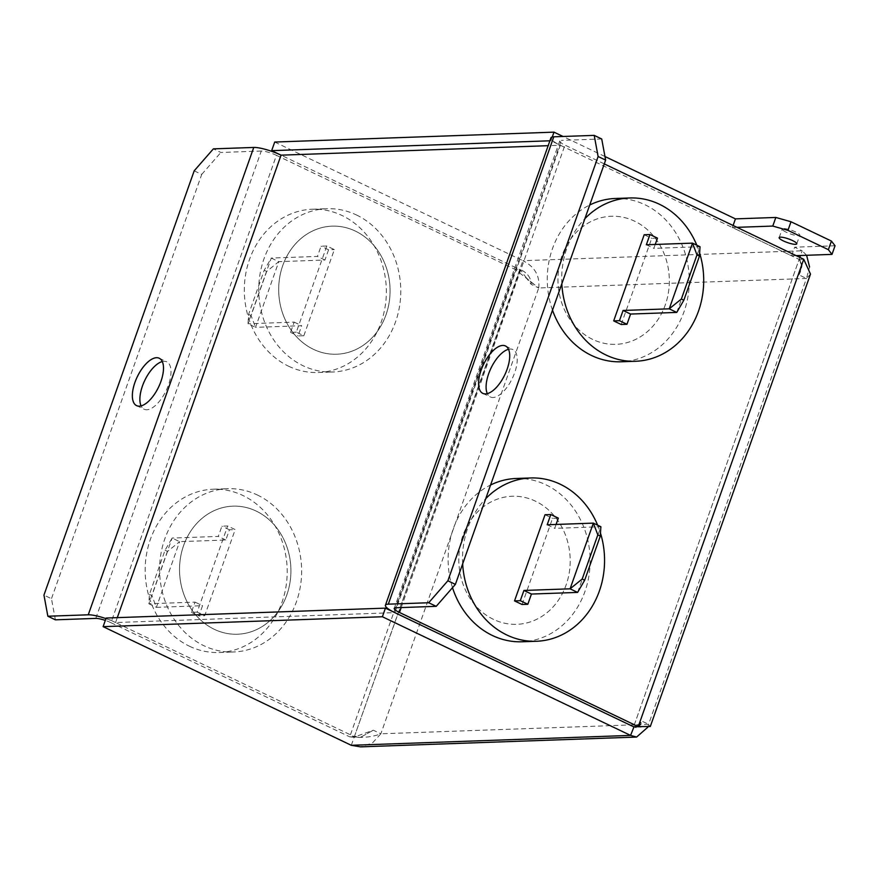 <?xml version="1.0" encoding="UTF-8"?>
<svg xmlns="http://www.w3.org/2000/svg" width="879" height="879" viewBox="0 0 879 879"><rect width="100%" height="100%" fill="white"/><g stroke="black" fill="none" stroke-linecap="round" stroke-linejoin="round"><path stroke-width="0.66" stroke-dasharray="4.39 3.3" d="M256.163 511.062A64.079 55.685 88 0 0 227.156 506.711A64.079 55.685 88 0 0 179.931 561.89A64.079 55.685 88 0 0 214.289 629.309A64.079 55.685 -92 0 1 179.931 561.89A64.079 55.685 -92 0 1 227.145 506.711A64.079 55.685 -92 0 1 256.163 511.062A64.079 55.685 -92 0 1 289.521 585.084A64.079 55.685 -92 0 1 231.66 634.078A64.079 55.685 -92 0 1 214.289 629.309A64.079 55.685 88 0 0 231.671 634.078A64.079 55.685 88 0 0 289.532 585.084A64.079 55.685 88 0 0 256.163 511.062M355.314 231.067A64.079 55.685 88 0 0 326.307 226.705A64.079 55.685 88 0 0 279.082 281.884A64.079 55.685 88 0 0 313.44 349.315A64.079 55.685 -92 0 1 279.082 281.895A64.079 55.685 -92 0 1 326.296 226.716A64.079 55.685 -92 0 1 355.314 231.067A64.079 55.685 -92 0 1 388.672 305.09A64.079 55.685 -92 0 1 330.812 354.083A64.079 55.685 -92 0 1 313.44 349.315A64.079 55.685 88 0 0 330.823 354.083A64.079 55.685 88 0 0 388.683 305.079A64.079 55.685 88 0 0 355.314 231.067M592.71 339.415A64.079 55.685 -92 0 1 559.352 265.403A64.079 55.685 -92 0 1 617.212 216.399A64.079 55.685 -92 0 1 634.594 221.167A64.079 55.685 -92 0 1 668.952 288.587A64.079 55.685 -92 0 1 621.739 343.777A64.079 55.685 -92 0 1 592.721 339.415A64.079 55.685 -92 0 1 559.363 265.392A64.079 55.685 -92 0 1 617.223 216.399A64.079 55.685 -92 0 1 634.594 221.167A64.079 55.685 -92 0 1 668.952 288.598A64.079 55.685 -92 0 1 621.717 343.777A64.079 55.685 -92 0 1 592.71 339.415M493.558 619.42A64.079 55.685 -92 0 1 460.2 545.398A64.079 55.685 -92 0 1 518.061 496.393A64.079 55.685 -92 0 1 535.443 501.162A64.079 55.685 -92 0 1 569.801 568.581A64.079 55.685 -92 0 1 522.587 623.771A64.079 55.685 -92 0 1 493.569 619.42A64.079 55.685 -92 0 1 460.2 545.387A64.079 55.685 -92 0 1 518.072 496.393A64.079 55.685 -92 0 1 535.443 501.162A64.079 55.685 -92 0 1 569.801 568.592A64.079 55.685 -92 0 1 522.565 623.771A64.079 55.685 -92 0 1 493.558 619.42M786.397 232.287A9.339 1.912 19.5 0 1 782.211 229.001A9.339 1.912 19.5 0 1 795.627 231.957A9.339 1.912 19.5 0 1 799.813 235.242A9.339 1.912 19.5 0 1 786.397 232.287M508.501 349.293A26.26 11.834 115.6 0 1 510.238 349.029A26.26 11.834 115.6 0 1 512.984 349.567A26.26 11.834 115.6 0 1 513.567 375.597A26.26 11.834 115.6 0 1 493.075 397.495A26.26 11.834 115.6 0 1 490.339 396.956A26.26 11.834 115.6 0 1 487.296 393.638M162.285 361.566A26.26 11.834 115.6 0 1 164.021 361.302A26.26 11.834 115.6 0 1 166.768 361.84A26.26 11.834 115.6 0 1 167.351 387.87A26.26 11.834 115.6 0 1 146.87 409.768A26.26 11.834 115.6 0 1 144.123 409.229A26.26 11.834 115.6 0 1 141.09 405.911M189.49 646.241A81.692 71.001 88 0 0 219.08 652.504A81.692 71.001 88 0 0 286.147 585.667A81.692 71.001 88 0 0 242.879 495.481A81.692 71.001 88 0 0 213.289 489.218A81.692 71.001 88 0 0 146.222 556.055A81.692 71.001 88 0 0 189.49 646.241M257.305 494.965A81.692 71.001 -92 0 1 300.574 585.161A81.692 71.001 -92 0 1 233.506 651.998A81.692 71.001 -92 0 1 203.917 645.735A81.692 71.001 -92 0 1 160.648 555.539A81.692 71.001 -92 0 1 227.716 488.702A81.692 71.001 -92 0 1 257.305 494.965M288.642 366.246A81.692 71.001 88 0 0 318.231 372.509A81.692 71.001 88 0 0 385.299 305.672A81.692 71.001 88 0 0 342.03 215.487A81.692 71.001 88 0 0 312.441 209.224A81.692 71.001 88 0 0 245.373 276.061A81.692 71.001 88 0 0 288.642 366.246M356.456 214.97A81.692 71.001 -92 0 1 399.725 305.167A81.692 71.001 -92 0 1 332.658 372.004A81.692 71.001 -92 0 1 303.068 365.741A81.692 71.001 -92 0 1 259.799 275.545A81.692 71.001 -92 0 1 326.867 208.708A81.692 71.001 -92 0 1 356.456 214.97M696.794 245.186A81.692 71.001 -92 0 1 699.64 253.119M615.377 198.478A81.692 71.001 -92 0 1 644.966 204.741A81.692 71.001 -92 0 1 688.235 294.937A81.692 71.001 -92 0 1 621.167 361.774M597.643 525.181A81.692 71.001 -92 0 1 600.489 533.113M516.226 478.484A81.692 71.001 -92 0 1 545.815 484.747A81.692 71.001 -92 0 1 589.084 574.932A81.692 71.001 -92 0 1 522.016 641.769M303.837 335.745L334.35 249.592L326.823 245.988L296.322 332.141L303.837 335.745L298.069 335.943L301.695 325.713L255.536 327.351L278.797 261.656L324.955 260.019L328.581 249.79L334.35 249.592M95.778 618.398L261.283 151.034A11.669 2.384 19.5 0 1 276.445 155.33L110.952 622.684L349.721 736.844L354.347 736.679L520.104 269.743L281.071 155.165M533.465 284.126L526.499 278.083L531.202 284.367C531.059 277.808 527.444 272.842 520.335 269.479C527.455 272.886 531.07 277.852 531.202 284.367L538.728 287.96L515.226 269.479L519.841 269.315L354.347 736.679L106.161 618.036M796.209 255.657L791.605 255.811L732.383 227.507L736.987 227.342M799.835 257.382L633.616 726.779L799.121 259.415L550.946 140.761L552.276 136.992M639.231 726.219L641.066 724.12L641.066 720.714L639.231 726.219L636.275 727.735L633.825 726.955L636.275 727.724L641.066 720.714L648.581 724.307L650.306 726.504M791.605 255.811L794.66 247.197L802.175 250.79L800.505 255.503M276.445 155.33L515.226 269.479L349.721 736.844C361.873 738.151 372.246 737.129 380.849 733.8L372.333 743.085L360.467 746.853M552.495 310.155A81.692 71.001 -92 0 1 589.732 205.005M452.509 587.677A81.692 71.001 -92 0 1 490.581 485.01M604.291 163.901L564.955 145.101A11.669 2.384 19.5 0 1 559.725 141.003A11.669 2.384 19.5 0 1 561.329 140.398L395.825 607.763M803.736 259.25L799.121 259.415L801.989 266.216L798.945 274.874L806.461 278.467L809.581 267.007M526.499 278.083L520.203 269.479M351.292 745.304L354.347 736.679L360.137 737.525L373.322 730.207L360.137 737.514L354.841 736.844L373.322 730.207L380.849 733.8L538.728 287.96L806.461 278.467L648.581 724.307L380.849 733.8M806.603 255.284L802.175 250.79L522.906 260.689C534.685 266.667 539.959 275.753 538.728 287.96M799.385 259.843L801.582 264.008L798.945 274.874C802.56 268.205 802.692 263.107 799.33 259.591L799.121 259.404M274.72 142.046L522.906 260.689L519.852 269.304M732.383 227.507L733.097 225.485M604.972 156.517L563.054 136.476M835.05 245.768L794.66 247.197M105.963 618.618A21.008 4.296 -160.5 0 1 115.567 622.53L117.292 617.64L115.567 622.53L394.836 612.63L560.341 145.255L548.166 145.683M550.946 140.761L549.891 140.794M641.066 724.12L634.034 726.768M810.504 274.116L806.461 278.467M647.911 727.131L648.581 724.307M394.847 612.63L560.341 145.266A21.008 4.296 19.5 0 1 550.924 137.882M601.719 138.97L561.329 140.398M110.952 622.684A11.669 2.384 -160.5 0 0 105.326 620.42M261.283 151.034L220.882 152.463L213.366 148.87M55.388 619.827L51.465 598.698L43.95 595.105M194.193 170.823L201.72 174.416L51.465 598.698M201.72 174.416L220.882 152.463M577.602 592.413L600.873 526.73L554.704 528.367L556.088 524.455M547.188 524.763L554.704 528.367M522.049 604.488L552.561 518.335L558.33 518.127M545.035 514.742L552.561 518.335M462.662 563.824A81.692 71.001 -92 0 1 485.746 498.668M676.764 312.419L700.025 246.724L653.855 248.361L655.24 244.45M646.34 244.769L653.855 248.361M621.2 324.494L651.713 238.341L657.481 238.132M644.186 234.748L651.713 238.341M561.824 283.829A81.692 71.001 -92 0 1 584.898 218.662M197.171 612.136L204.686 615.739L235.198 529.587L227.672 525.994L221.904 526.191L218.289 536.421L172.119 538.058L148.859 603.752L195.017 602.115L191.402 612.344L197.171 612.136L227.672 525.994M165.054 550.232L167.537 551.43L179.646 541.651L156.385 607.345L148.859 603.752L149.419 594.391L165.054 550.232L172.119 538.058L179.646 541.651L225.804 540.014L229.43 529.784L235.198 529.587M149.419 594.391L151.902 595.577L156.385 607.345L202.544 605.708L198.918 615.937L204.686 615.739M225.804 540.014L218.289 536.421M229.43 529.784L221.904 526.191M191.402 612.344L198.918 615.937M195.017 602.115L202.544 605.708M167.537 551.43L151.902 595.577M326.823 245.988L321.055 246.197L317.44 256.426L271.27 258.063L248.01 323.758L294.168 322.121L290.553 332.35L296.322 332.141M324.955 260.019L317.44 256.426M271.27 258.063L278.797 261.656L266.689 271.424L251.053 315.583L255.536 327.351L248.01 323.758L248.57 314.396L264.205 270.238L271.27 258.063M328.581 249.79L321.055 246.197M290.553 332.35L298.069 335.943M294.168 322.121L301.695 325.713M264.205 270.238L266.689 271.424M248.57 314.396L251.053 315.583M401.187 607.576L564.955 145.101M779.157 237.627L782.211 229.001M482.813 393.363L490.339 396.956M136.597 405.637L144.123 409.229M219.08 652.504L233.506 651.998M318.231 372.509L332.658 372.004M356.094 736.338L352.029 736.756M559.725 141.003L394.231 608.367M801.989 266.216L801.582 264.008M312.441 209.224L326.867 208.708M213.289 489.218L227.716 488.702M159.253 358.247L166.768 361.84M505.469 345.974L512.984 349.567M796.759 243.857L799.813 235.242"/><path stroke-width="1.32" d="M792.572 240.571A9.339 1.912 -160.5 0 0 779.157 237.627A9.339 1.912 -160.5 0 0 783.343 240.901A9.339 1.912 -160.5 0 0 796.759 243.857A9.339 1.912 -160.5 0 0 792.572 240.571M487.296 393.638A26.26 11.834 115.6 0 1 490.987 368.158A26.26 11.834 115.6 0 1 508.501 349.293M502.722 345.436A26.26 11.834 -64.4 0 0 482.23 367.334A26.26 11.834 -64.4 0 0 482.813 393.363A26.26 11.834 -64.4 0 0 485.56 393.902A26.26 11.834 -64.4 0 0 506.051 372.004A26.26 11.834 -64.4 0 0 505.469 345.974A26.26 11.834 -64.4 0 0 502.722 345.436M141.09 405.911A26.26 11.834 115.6 0 1 144.771 380.431A26.26 11.834 115.6 0 1 162.285 361.566M139.343 406.175A26.26 11.834 115.6 0 1 136.597 405.637A26.26 11.834 115.6 0 1 136.014 379.607A26.26 11.834 115.6 0 1 156.506 357.709A26.26 11.834 115.6 0 1 159.253 358.247A26.26 11.834 115.6 0 1 159.835 384.277A26.26 11.834 115.6 0 1 139.343 406.175M584.898 218.662A81.692 71.001 -92 0 1 629.803 197.973A81.692 71.001 -92 0 1 659.393 204.236A81.692 71.001 -92 0 1 696.794 245.186M699.64 253.119A81.692 71.001 -92 0 1 635.594 361.269A81.692 71.001 -92 0 1 606.005 355.006A81.692 71.001 -92 0 1 561.824 283.829M635.594 361.269L621.167 361.774A81.692 71.001 -92 0 1 591.578 355.512A81.692 71.001 -92 0 1 552.495 310.155M485.746 498.668A81.692 71.001 -92 0 1 530.652 477.967A81.692 71.001 -92 0 1 560.242 484.23A81.692 71.001 -92 0 1 597.643 525.181M600.489 533.113A81.692 71.001 -92 0 1 536.443 641.263A81.692 71.001 -92 0 1 506.853 635.001A81.692 71.001 -92 0 1 462.662 563.824M536.443 641.263L522.016 641.769A81.692 71.001 -92 0 1 492.427 635.506A81.692 71.001 -92 0 1 452.509 587.677M736.987 227.342L772.773 226.068L775.827 217.454L791.001 221.75L831.424 241.066L835.05 245.768L831.995 254.383L796.209 255.657M831.995 254.383L828.37 249.68L831.424 241.066M791.001 221.75L787.947 230.364L828.37 249.68M787.947 230.364L772.773 226.068M800.505 255.503L799.835 257.382M548.166 145.683L281.06 155.165L271.666 150.661L274.72 142.046L553.99 132.147L563.054 136.476M604.291 163.901L803.736 259.25L810.504 274.116L650.306 726.504L638.242 726.614L399.462 612.465L401.187 607.576M803.736 259.25L638.242 726.614L633.616 726.779L385.431 608.136L382.387 616.75L630.562 735.404L636.605 737.063L647.911 727.131M589.732 205.005A81.692 71.001 -92 0 1 615.377 198.478L629.803 197.973M490.581 485.01A81.692 71.001 -92 0 1 516.226 478.484L530.652 477.967M809.581 267.007L806.603 255.284M733.097 225.485L735.437 218.882L604.972 156.517M552.276 136.992L553.99 132.147M735.437 218.882L775.827 217.454M549.891 140.794L271.666 150.661M636.605 737.063L360.467 746.853L351.292 745.304L103.118 626.65L382.387 616.75M351.292 745.304L630.562 735.404L634.034 726.768M385.431 608.136L106.161 618.036L103.118 626.65M385.431 605.246L550.924 137.882A21.008 4.296 19.5 0 1 553.814 136.805L388.309 604.17A21.008 4.296 -160.5 0 0 385.431 605.246A21.008 4.296 -160.5 0 0 394.847 612.63L394.836 612.63M436.215 606.334L428.699 602.741L447.861 580.788L455.388 584.381L436.215 606.334L395.825 607.763A11.669 2.384 -160.5 0 0 394.231 608.367A11.669 2.384 -160.5 0 0 399.462 612.465M388.309 604.17L428.699 602.741M447.861 580.788L598.116 156.506L594.204 135.377L553.814 136.805M594.204 135.377L601.719 138.97L605.631 160.099L598.116 156.506M455.388 584.381L605.631 160.099M105.326 620.42A11.669 2.384 -160.5 0 0 95.778 618.398L55.388 619.827L47.862 616.234L88.252 614.806A21.008 4.296 -160.5 0 1 105.963 618.618M47.862 616.234L43.95 595.105L194.193 170.823L213.366 148.87L253.756 147.441A21.008 4.296 19.5 0 1 281.06 155.165L117.292 617.64L281.06 155.165M582.184 579.052L570.086 588.82L593.347 523.126L597.83 534.893L582.184 579.052L584.667 580.239L577.602 592.413L531.443 594.05L527.818 604.28L520.302 600.687L523.928 590.457L570.086 588.82L577.602 592.413M584.667 580.239L600.302 536.091L600.873 526.73L593.347 523.126L547.188 524.763L550.814 514.534L558.33 518.127L556.088 524.455M597.83 534.893L600.302 536.091M531.443 594.05L523.928 590.457M550.814 514.534L545.035 514.742L514.534 600.895L520.302 600.687M527.818 604.28L522.049 604.488L514.534 600.895M681.346 299.058L669.238 308.826L692.498 243.131L696.981 254.899L681.346 299.058L683.829 300.244L676.764 312.419L630.595 314.056L626.969 324.285L619.453 320.692L623.079 310.463L669.238 308.826L676.764 312.419M683.829 300.244L699.464 256.086L700.025 246.724L692.498 243.131L646.34 244.769L649.966 234.539L657.481 238.132L655.24 244.45M696.981 254.899L699.464 256.086M630.595 314.056L623.079 310.463M649.966 234.539L644.186 234.748L613.685 320.901L619.453 320.692M626.969 324.285L621.2 324.494L613.685 320.901M253.756 147.441L88.252 614.806M641.088 726.801L635.935 726.691"/></g></svg>
